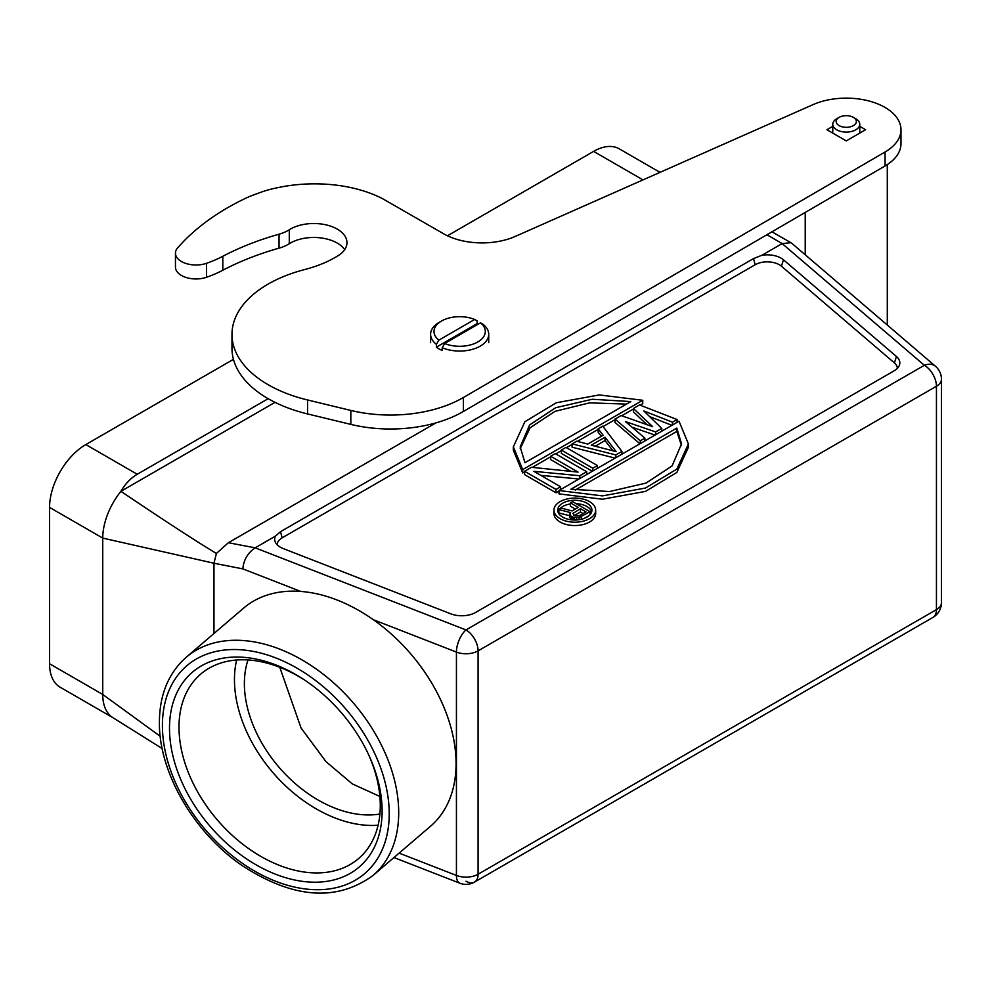 <?xml version="1.0" encoding="UTF-8"?>
<svg xmlns="http://www.w3.org/2000/svg" width="991" height="991" viewBox="0 0 991 991"><rect width="100%" height="100%" fill="white"/><g stroke="black" fill="none" stroke-linecap="round" stroke-linejoin="round"><path stroke-width="1.49" d="M766.947 234.731L782.147 243.588L790.942 242.696L791.945 243.427M393.96 857.549L459.787 883.192A17.095 7.804 -68.7 0 1 456.43 875.437A17.095 9.873 0 0 0 478.083 874.235A17.095 9.873 60 0 1 474.553 882.064L474.553 882.064A17.095 9.873 60 0 1 465.993 881.222M430.391 826.358A143.621 97.217 -130.6 0 0 456.071 763.615A143.621 97.217 -130.6 0 0 373.31 619.697A143.621 97.217 -130.6 0 0 300.707 591.429A143.621 97.217 -130.6 0 0 243.613 608.127L186.246 657.231A143.621 97.217 49.4 0 1 318.73 670.808A143.621 97.217 49.4 0 1 398.704 812.719A143.621 97.217 49.4 0 1 373.025 875.462L430.391 826.358M160.22 736.301L102.742 694.468L102.742 538.101L49.55 507.392A51.297 29.619 120 0 1 85.821 444.575L233.455 359.337M447.449 235.784L593.621 151.388A51.297 29.619 120 0 1 619.276 148.848L659.994 172.36M49.55 507.392L49.55 663.747A51.297 29.619 120 0 0 60.178 687.234L113.37 717.942A51.297 29.619 -60 0 1 112.813 717.608A51.297 29.619 -60 0 1 107.016 711.711A51.297 29.619 -60 0 1 102.742 694.468L49.55 663.747M268.165 398.692L137.254 474.268C130.849 478.009 125.399 483.682 120.927 491.313A51.297 29.619 -60 0 0 107.016 515.927A51.297 29.619 -60 0 0 102.742 538.101L213.969 563.235L242.857 568.896C243.563 560.039 247.663 553.015 255.17 547.825L275.399 536.143L280.515 531.684L282.15 537.828L755.154 264.746A17.095 9.873 180 0 1 779.335 264.746A17.095 9.873 180 0 1 781.428 266.207L894.415 362.917A17.095 9.873 180 0 1 897.338 368.367M275.399 536.143A19.585 11.31 0 0 0 275.325 542.139A19.585 11.31 0 0 0 280.391 547.218A19.585 11.31 0 0 0 283.29 548.605L450.794 613.838A19.585 11.31 0 0 0 475.606 612.45L894.093 370.845A19.585 11.31 0 0 0 899.171 365.753A19.585 11.31 0 0 0 896.471 356.525L783.485 259.815A19.585 11.31 0 0 0 781.106 258.143A19.585 11.31 0 0 0 761.918 255.257L753.519 258.589L280.515 531.684M761.918 255.257L782.147 243.588L924.355 365.295L465.993 629.929A17.095 9.873 60 0 1 478.083 650.864L478.083 874.235L936.445 609.614A17.095 9.873 -0 0 0 941.45 602.627L941.45 379.256A17.095 9.873 180 0 1 936.445 386.242L478.083 650.864A17.095 9.873 180 0 1 456.43 652.078A17.095 7.804 -68.7 0 1 465.993 629.929L255.17 547.825L228.351 542.734L435.929 422.884M277.146 544.74A17.095 9.873 180 0 1 282.15 537.828M558.986 491.078L556.025 492.787L524.598 474.639L524.598 471.295L531.486 467.306L578.063 472.088L550.649 456.256L550.649 459.601L571.014 471.357M540.826 475.358L578.955 479M592.804 470.998L592.804 468.21L561.377 450.063L561.377 453.407L592.321 471.282M572.104 443.869L615.795 454.931L621.927 451.4L602.751 426.167L598.155 428.818L603.11 435.222L587.787 444.079L576.7 441.206L572.104 443.869L572.104 447.214L615.126 458.115M598.155 428.818L598.155 432.175L601.314 436.263M640.31 443.572L640.31 440.784L615.015 419.094L621.134 415.551L652.685 426.687L633.398 408.478L633.398 411.822L647.012 424.693M615.015 419.094L615.015 422.439L639.926 443.795M632.047 427.183L655.026 435.074M649.601 416.567L671.923 425.325M553.944 510.154L553.944 513.499A20.861 12.041 0 0 0 560.064 522.009A20.861 12.041 0 0 0 582.795 524.623A20.861 12.041 0 0 0 595.665 513.499L595.665 510.154A20.861 12.041 180 0 1 582.795 521.278A20.861 12.041 180 0 1 560.064 518.665A20.861 12.041 180 0 1 553.944 510.154A20.861 12.041 180 0 1 566.827 499.018A20.861 12.041 180 0 1 589.558 501.632A20.861 12.041 180 0 1 595.665 510.154M522.715 472.93L522.715 469.585L513.338 446.854L513.338 450.211L522.715 472.93L524.598 471.852M532.316 467.393L550.649 456.814M555.728 453.878L561.377 450.62M566.456 447.684L572.104 444.426M577.369 441.379L598.155 429.388M603.048 426.564L615.015 419.651M621.741 415.762L633.398 409.035M640.112 405.158L642.75 403.634L642.75 400.277L599.282 394.926L556.261 402.767L524.896 421.72L513.338 446.854M558.986 493.877L602.454 499.229L645.488 491.4L676.853 472.434L688.411 447.3L688.411 443.943L676.853 469.09L645.488 488.043L602.454 495.884L558.986 490.52L558.986 493.877M213.969 633.509L213.969 563.235L216.397 553.461C194.595 540.306 162.772 519.581 120.927 491.313L275.015 402.346M382.117 811.022A128.235 86.799 49.4 0 1 275.808 874.322A128.235 86.799 49.4 0 1 169.498 728.224A128.235 86.799 49.4 0 1 303.704 679.442A128.235 86.799 49.4 0 1 369.209 755.984A128.235 86.799 49.4 0 1 382.117 811.022M368.627 754.696A121.398 82.179 49.4 0 1 380.284 805.547A121.398 82.179 49.4 0 1 358.581 858.578A121.398 82.179 49.4 0 1 246.586 847.107A121.398 82.179 49.4 0 1 178.999 727.159A121.398 82.179 49.4 0 1 200.702 674.128A121.398 82.179 49.4 0 1 304.881 680.235M236.638 659.981A121.398 82.179 -130.6 0 0 234.458 679.69A121.398 82.179 -130.6 0 0 378.091 825.243M248.01 659.932A109.431 74.077 -130.6 0 0 244.381 683.555A109.431 74.077 -130.6 0 0 379.9 814.02M279.772 667.277L301.066 728.013L325.928 761.571L352.263 783.881L379.863 796.442M228.351 542.734L216.397 553.461M586.684 474.54L586.684 471.741L555.245 453.593L550.649 456.256M579.785 478.517L579.785 475.73L586.684 471.741M579.785 475.73L533.876 471.344L560.621 486.792L556.025 489.443L524.598 471.295M556.025 492.787L556.025 489.443M560.621 489.579L560.621 486.792M597.4 468.347L597.4 465.547L565.972 447.399L561.377 450.063M592.804 468.21L597.4 465.547M616.179 451.623L605.018 437.217L591.231 445.182L616.179 451.623M621.927 454.188L621.927 451.4M615.795 454.931L615.795 457.731M605.018 437.217L605.018 440.561L612.933 450.781M605.018 440.561L595.244 446.21M633.398 408.478L639.529 404.935L677.088 419.54L677.088 422.339M672.493 424.99L672.493 422.203L677.088 419.54M672.493 422.203L643.816 410.955L661.765 428.397L655.633 431.927L625.432 421.571L644.906 438.121L640.31 440.784M644.906 440.921L644.906 438.121M655.633 434.727L655.633 431.927M661.765 431.184L661.765 428.397M586.895 503.168A17.095 9.873 0 0 0 568.264 501.025A17.095 9.873 0 0 0 557.71 510.154A17.095 9.873 0 0 0 562.715 517.129A17.095 9.873 0 0 0 581.358 519.272A17.095 9.873 0 0 0 591.912 510.154A17.095 9.873 0 0 0 586.895 503.168M557.958 511.827A17.095 9.873 180 0 1 558.85 509.956M559.32 509.324A17.095 9.873 180 0 1 570.457 503.948M576.143 503.663A17.095 9.873 180 0 1 586.895 506.525A17.095 9.873 180 0 1 591.664 511.827M569.924 513.895L569.924 517.24L571.064 519.569L571.064 516.224L569.924 513.895L570.63 512.62L558.85 509.585L561.389 508.123L572.067 510.935L578.236 507.38L570.457 502.895L570.457 506.24L575.337 509.052M558.85 509.585L558.85 512.942L569.924 515.791M584.256 518.38L589.063 515.605M570.457 502.895L572.637 501.632L590.041 511.678L579.153 517.537L574.024 517.513L571.064 516.224M579.128 515.853L586.015 511.876L580.453 508.668L572.848 513.487L574.718 515.828L579.128 515.853M570.32 518.727L570.32 515.37M572.55 519.928L572.55 517.079M574.024 520.015L574.024 517.513M576.589 519.965L576.589 517.736M579.153 519.693L579.153 517.537M581.333 519.272L581.333 516.707M590.041 514.626L590.041 511.678M573.566 512.644L573.566 515.134M583.117 513.549L580.453 512.013L580.453 508.668M580.453 512.013L574.297 515.568M522.715 469.585L642.75 400.277M630.846 401.578L592.246 399.262L555.666 407.722L529.628 424.941L520.176 446.916L524.957 462.71L630.846 401.578M520.225 448.589L530.111 427.765L554.948 411.364L589.509 402.866L626.485 404.093M558.986 490.52L679.021 421.225L688.411 443.943M676.791 428.1L570.903 489.232L609.502 491.536L646.07 483.088L672.109 465.869L681.56 443.881L676.791 428.1L676.791 431.444L575.263 490.062M676.791 431.444L681.511 445.566M231.981 334.401L231.981 348.361A123.107 71.079 0 0 0 268.028 398.617A123.107 71.079 0 0 0 307.557 413.928L350.826 424.396A102.593 59.225 0 0 0 463.392 411.463L885.074 165.955A54.716 31.588 0 0 0 900.98 143.683L900.98 129.722A54.716 31.588 180 0 1 885.074 151.995L463.392 397.502A102.593 59.225 180 0 1 350.826 410.435L307.557 399.968A123.107 71.079 180 0 1 268.028 384.657A123.107 71.079 180 0 1 231.981 334.401A123.107 71.079 180 0 1 304.72 269.54A102.593 59.225 0 0 0 338.179 255.653A33.174 19.151 0 0 0 346.961 242.659A33.174 19.151 0 0 0 337.25 229.119A33.174 19.151 0 0 0 289.285 229.751A34.202 19.746 180 0 1 279.041 234.198A239.376 138.195 0 0 0 222.814 256.285A102.593 59.225 180 0 1 206.562 263.296A20.514 11.842 180 0 1 181.464 261.525A20.514 11.842 180 0 1 175.457 253.151A20.514 11.842 180 0 1 177.674 247.787A593.535 342.675 180 0 1 181.861 243.278A220.782 127.467 180 0 1 185.106 239.859A244.009 140.871 180 0 1 187.299 237.679A755.96 436.449 180 0 1 189.095 236.007A292.63 168.941 180 0 1 191.102 234.161A235.92 136.213 180 0 1 193.257 232.216A272.414 157.272 180 0 1 195.413 230.333A293.658 169.548 180 0 1 197.581 228.5A274.519 158.498 180 0 1 199.81 226.691A266.282 153.741 180 0 1 202.09 224.883A269.478 155.587 180 0 1 204.394 223.099A269.8 155.773 180 0 1 206.747 221.34A266.641 153.939 180 0 1 209.126 219.606A264.374 152.639 180 0 1 211.554 217.896A263.172 151.945 180 0 1 214.019 216.211A261.674 151.078 180 0 1 216.521 214.551A259.952 150.075 180 0 1 219.048 212.904A258.242 149.096 180 0 1 221.625 211.294A256.706 148.204 180 0 1 224.226 209.72A255.096 147.275 0 0 1 226.865 208.16A253.597 146.408 0 0 1 229.528 206.624A251.937 145.454 0 0 1 232.228 205.125A250.351 144.537 180 0 1 234.954 203.651A248.939 143.72 180 0 1 237.716 202.201A247.936 143.138 180 0 1 240.503 200.777A245.818 141.924 180 0 1 243.328 199.389A243.055 140.326 180 0 1 246.164 198.027L249.038 196.701A221.526 127.901 180 0 1 258.143 193.282A86.527 49.959 180 0 1 265.303 190.792A96.152 55.508 180 0 1 270.258 189.343A241.346 139.347 180 0 1 274.383 188.389A112.578 64.997 180 0 1 279.016 187.398A93.674 54.084 180 0 1 283.996 186.444A106.471 61.467 180 0 1 289 185.651A113.655 65.617 180 0 1 294.017 185.007A107.4 61.999 180 0 1 299.133 184.499A104.885 60.55 180 0 1 304.324 184.128A105.95 61.169 180 0 1 309.539 183.905A106.136 61.269 180 0 1 314.766 183.843A105.17 60.711 180 0 1 319.994 183.917A104.451 60.302 180 0 1 325.197 184.14A104.179 60.141 180 0 1 330.35 184.524A103.671 59.856 180 0 1 335.454 185.044A103.312 59.646 180 0 1 340.47 185.713A102.73 59.311 180 0 1 345.388 186.519A102.482 59.163 180 0 1 350.195 187.46A101.986 58.878 180 0 1 354.865 188.525A102.011 58.903 180 0 1 359.399 189.715A101.33 58.506 180 0 1 363.784 191.015A100.896 58.246 180 0 1 367.983 192.427A101.082 58.358 180 0 1 372.034 193.926A103.064 59.497 180 0 1 375.886 195.524A100.165 57.825 180 0 1 379.553 197.184A94.318 54.455 180 0 1 383.022 198.931L444.786 234.446A54.716 31.588 0 0 0 515.345 236.391L812.93 104.674A54.716 31.588 180 0 1 884.951 107.387A54.716 31.588 180 0 1 900.98 129.722M175.457 253.151L175.457 267.112A20.514 11.842 0 0 0 181.464 275.486A20.514 11.842 0 0 0 206.562 277.257A102.593 59.225 0 0 0 222.814 270.246A239.376 138.195 180 0 1 279.041 248.159A34.202 19.746 0 0 0 289.285 243.712A33.174 19.151 180 0 1 337.25 243.08A33.174 19.151 180 0 1 344.682 249.645M832.75 126.365L826.915 129.734L846.277 140.895L865.601 129.722L859.767 126.353M855.815 129.796A13.502 7.804 180 0 1 836.714 129.796A13.502 7.804 180 0 1 832.75 124.284A13.502 7.804 180 0 1 836.714 118.771L839.129 117.372A10.083 5.822 180 0 1 853.4 117.372L855.815 118.771A13.502 7.804 180 0 1 859.767 124.284A13.502 7.804 180 0 1 855.815 129.796M855.815 118.771L853.4 117.372A10.083 5.822 180 0 1 853.4 125.609A10.083 5.822 180 0 1 839.129 125.609A10.083 5.822 180 0 1 839.129 117.372M482.902 324.206A29.061 16.785 180 0 1 488.724 334.277A29.061 16.785 180 0 1 472.657 349.29A29.061 16.785 180 0 1 442.209 347.705L444.662 343.493L480.462 322.831L482.902 324.206M478.182 324.144A29.061 16.785 180 0 0 477.105 323.648L436.412 347.147A29.061 16.785 180 0 0 439.1 348.931A29.061 16.785 180 0 0 442.209 350.492L442.209 347.705M477.105 323.648L477.105 320.861L474.652 319.474L438.852 340.148L436.412 344.348L436.412 347.147M436.412 344.348A29.061 16.785 180 0 1 430.59 334.277A29.061 16.785 180 0 1 439.1 322.409L441.528 321.01A25.642 14.803 180 0 1 474.652 319.474M438.852 340.148A25.642 14.803 180 0 1 441.528 321.01M480.462 322.831A25.642 14.803 180 0 1 477.798 341.957A25.642 14.803 180 0 1 444.662 343.493M459.787 883.192A17.095 17.095 0 0 0 474.553 882.064L932.903 617.443A17.095 9.873 -120 0 0 936.445 609.614L936.445 386.242A17.095 9.873 -120 0 0 924.355 365.295A17.095 11.57 -49.4 0 1 935.467 366.274L791.809 243.303M399.125 853.127L456.43 875.437L456.43 652.078L373.31 619.697M85.821 444.575L137.254 474.268M642.986 179.891L593.621 151.388M755.154 264.746L753.519 258.589M783.485 259.815L781.428 266.207M894.415 362.917L896.471 356.525M300.707 591.429L242.857 568.896M389.215 813.784A136.783 92.584 49.4 0 1 275.808 881.309A136.783 92.584 49.4 0 1 162.413 725.462A136.783 92.584 49.4 0 1 275.808 657.937A136.783 92.584 49.4 0 1 389.215 813.784M307.557 399.968L307.557 413.928M350.826 424.396L350.826 410.435M289.285 229.751L289.285 243.712M279.041 234.198L279.041 248.159M222.814 256.285L222.814 270.246M206.562 263.296L206.562 277.257M885.074 165.955L885.074 151.995M463.392 397.502L463.392 411.463M941.45 379.256A17.095 17.095 0 0 0 935.467 366.274M186.246 657.231C168.532 672.976 159.576 694.629 159.402 722.191C158.709 772.423 194.236 833.258 242.745 865.973C293.373 898.688 336.791 901.847 373.025 875.462M162.177 748.552L112.813 717.595M771.84 231.745L790.917 242.684M932.903 617.443A17.095 17.095 0 0 0 941.45 602.627M805.225 212.446L805.225 254.798M887.292 164.58L887.292 325.036M832.75 124.284L832.75 133.104M859.767 124.284L859.767 133.091M488.724 334.277L488.724 342.651M430.59 334.277L430.59 342.651"/></g></svg>
